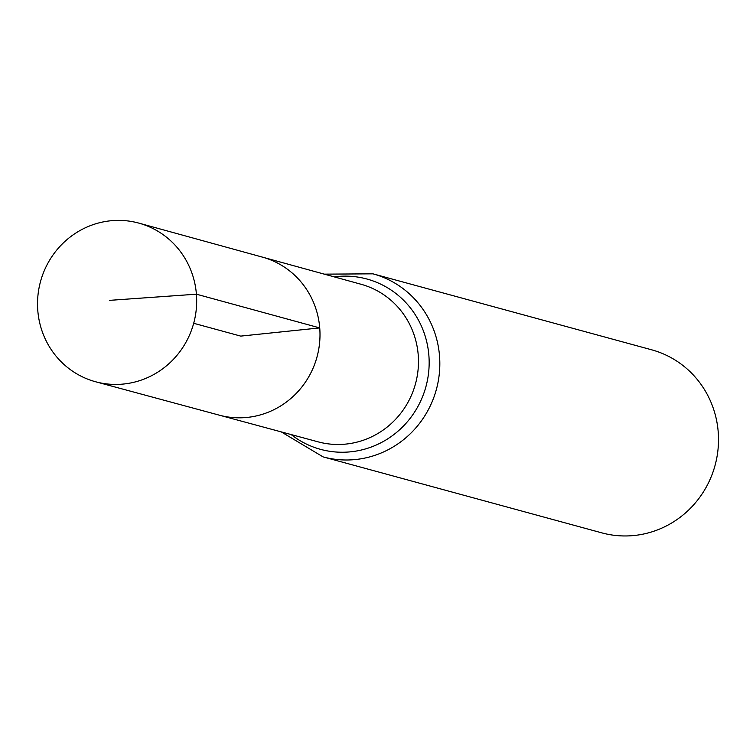 <?xml version="1.0" encoding="UTF-8"?>
<svg xmlns="http://www.w3.org/2000/svg" width="756" height="756" viewBox="0 0 756 756"><rect width="100%" height="100%" fill="white"/><g stroke="black" fill="none" stroke-linecap="round" stroke-linejoin="round"><path stroke-width="1.13" d="M319.731 327.915A81.913 79.078 -74.8 0 0 262.436 257.125A81.913 79.078 105.2 0 1 317.019 356.908A81.913 79.078 105.2 0 1 219.353 415.176A81.913 79.078 -74.8 0 0 319.731 327.915M323.058 456.879L601.748 532.848A94.869 91.589 -74.8 0 0 718.2 431.837A94.869 91.589 -74.8 0 0 651.644 349.801L372.963 273.833A94.869 91.589 105.2 0 1 439.519 355.868A94.869 91.589 105.2 0 1 323.058 456.879L281.251 431.893M37.8 310.631A82.215 79.38 105.2 0 1 138.906 223.133A82.215 79.38 105.2 0 1 193.687 323.284A82.215 79.38 105.2 0 1 95.662 381.78A82.215 79.38 105.2 0 1 37.8 310.631M193.687 323.284L240.72 336.108L319.731 327.915L196.409 294.188L109.582 300.359M138.906 223.133L361.094 284.275A81.667 78.841 105.2 0 1 418.21 354.847A81.667 78.841 105.2 0 1 318.144 441.854L95.662 381.78M334.18 276.866A88.263 85.22 105.2 0 1 425.949 386.599A88.263 85.22 105.2 0 1 291.192 434.577M372.963 273.833L324.258 274.144"/></g></svg>
